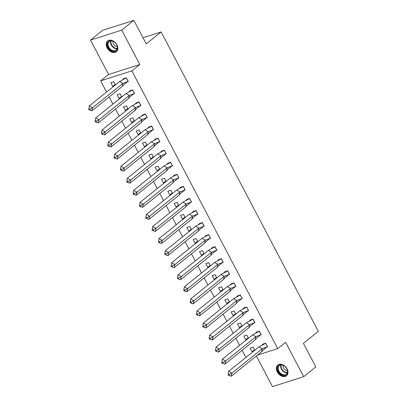 <?xml version="1.0" encoding="UTF-8"?>
<svg xmlns="http://www.w3.org/2000/svg" width="407" height="407" viewBox="0 0 407 407"><rect width="100%" height="100%" fill="white"/><g stroke="black" fill="none" stroke-linecap="round" stroke-linejoin="round"><path stroke-width="0.61" d="M116.901 44.79A6.934 4.945 51.2 0 1 116.377 51.745A6.934 4.945 51.2 0 1 107.163 47.899A6.934 4.945 51.2 0 1 107.687 40.939A6.934 4.945 51.2 0 1 116.901 44.79M287.042 368.859A6.934 4.945 51.2 0 1 286.518 375.814A6.934 4.945 51.2 0 1 277.304 371.967A6.934 4.945 51.2 0 1 277.828 365.008A6.934 4.945 51.2 0 1 287.042 368.859M256.379 355.998L272.471 386.65L303.683 376.679L285.617 342.267L277.706 348.631L257.524 355.077M133.862 20.35L121.729 30.108L90.522 40.079L102.65 30.322L133.862 20.35L146.245 43.936L161.147 31.955L318.335 331.354L303.434 343.335L315.817 366.921L303.683 376.679M245.884 357.438L242.134 350.295M239.555 345.375L235.806 338.232M233.221 333.313L229.472 326.17M226.887 321.25L223.138 314.107M220.553 309.188L216.804 302.045M214.219 297.125L210.47 289.982M207.885 285.063L204.136 277.92M201.557 273L197.807 265.857M195.223 260.938L191.473 253.795M188.889 248.875L185.139 241.733M182.555 236.813L178.805 229.67M176.221 224.75L172.471 217.608M169.892 212.688L166.142 205.545M163.558 200.626L159.809 193.483M157.224 188.563L153.475 181.42M150.89 176.501L147.141 169.358M144.556 164.433L140.807 157.295M138.222 152.371L134.473 145.233M131.893 140.308L128.144 133.17M125.56 128.246L121.81 121.108M119.226 116.183L115.476 109.045M112.892 104.121L109.142 96.978M106.558 92.058L100.677 80.851L131.883 70.879L277.706 348.631M90.522 40.079L108.583 74.491L100.677 80.851M161.147 31.955L142.999 37.749M254.802 350.269L253.159 347.13L250.163 348.087L252.111 351.796L253.424 351.378M266.529 347.191L267.587 346.85L265.639 343.142L262.729 344.261M248.474 338.207L246.825 335.068L243.829 336.024L245.777 339.733L247.09 339.316M260.2 335.129L261.258 334.788L259.31 331.074L256.395 332.193M242.14 326.144L240.491 323.005L237.495 323.962L239.443 327.671L240.761 327.253M253.866 323.066L254.924 322.726L252.976 319.012L250.066 320.131M235.806 314.077L234.157 310.938L231.161 311.899L233.109 315.608L234.427 315.191M247.532 310.999L248.591 310.663L246.642 306.949L243.732 308.068M229.472 302.014L227.823 298.875L224.827 299.837L226.775 303.546L228.093 303.129M241.198 298.936L242.257 298.601L240.308 294.887L237.398 296.006M223.138 289.952L221.489 286.813L218.493 287.774L220.441 291.483L221.759 291.061M234.864 286.874L235.923 286.538L233.974 282.824L231.064 283.944M216.804 277.889L215.161 274.75L212.164 275.712L214.113 279.421L215.425 278.999M228.531 274.811L229.594 274.476L227.64 270.762L224.73 271.881M210.475 265.827L208.827 262.688L205.83 263.644L207.779 267.358L209.091 266.936M222.202 262.749L223.26 262.413L221.311 258.699L218.396 259.819M204.141 253.765L202.493 250.626L199.496 251.582L201.445 255.296L202.762 254.874M215.868 250.687L216.926 250.351L214.977 246.637L212.067 247.756M197.807 241.702L196.159 238.563L193.162 239.52L195.111 243.233L196.428 242.811M209.534 238.624L210.592 238.288L208.643 234.574L205.733 235.694M191.473 229.64L189.825 226.501L186.828 227.457L188.777 231.171L190.094 230.749M203.2 226.562L204.258 226.226L202.31 222.512L199.399 223.631M185.139 217.577L183.491 214.438L180.494 215.395L182.443 219.108L183.761 218.686M196.866 214.499L197.924 214.163L195.976 210.45L193.066 211.569M178.81 205.515L177.162 202.376L174.165 203.332L176.114 207.046L177.427 206.624M190.532 202.437L191.595 202.101L189.647 198.387L186.732 199.506M172.476 193.452L170.828 190.313L167.832 191.27L169.78 194.984L171.093 194.561M184.203 190.374L185.261 190.033L183.313 186.325L180.398 187.444M166.142 181.39L164.494 178.251L161.498 179.207L163.446 182.921L164.764 182.499M177.869 178.312L178.927 177.971L176.979 174.262L174.069 175.381M159.809 169.327L158.16 166.188L155.164 167.145L157.112 170.859L158.43 170.436M171.535 166.249L172.593 165.908L170.645 162.2L167.735 163.319M153.475 157.265L151.826 154.126L148.83 155.082L150.778 158.796L152.096 158.374M165.201 154.187L166.26 153.846L164.311 150.137L161.401 151.256M147.141 145.202L145.492 142.063L142.496 143.02L144.449 146.734L145.762 146.311M158.867 142.124L159.926 141.784L157.977 138.075L155.067 139.194M140.812 133.14L139.163 130.001L136.167 130.957L138.115 134.666L139.428 134.249M152.533 130.062L153.597 129.721L151.648 126.012L148.733 127.132M134.478 121.077L132.83 117.938L129.833 118.895L131.782 122.604L133.099 122.186M146.205 117.999L147.263 117.659L145.314 113.95L142.399 115.069M128.144 109.015L126.496 105.876L123.499 106.832L125.448 110.541L126.765 110.124M139.871 105.937L140.929 105.596L138.98 101.887L136.07 103.007M121.81 96.952L120.162 93.814L117.165 94.77L119.114 98.479L120.431 98.062M133.537 93.875L134.595 93.534L132.646 89.825L129.736 90.944M115.476 84.89L113.828 81.751L110.831 82.707L112.78 86.416L114.097 85.999M127.203 81.812L128.261 81.471L126.312 77.757L123.402 78.877M108.583 74.491L139.794 64.515L121.729 30.108M139.794 64.515L131.883 70.879M254.568 349.817L252.111 351.796M248.234 337.754L245.777 339.733M241.906 325.692L239.443 327.671M235.572 313.629L233.109 315.608M229.238 301.567L226.775 303.546M222.904 289.504L220.441 291.483M216.57 277.442L214.113 279.421M210.236 265.379L207.779 267.358M203.907 253.317L201.445 255.296M197.573 241.254L195.111 243.233M191.239 229.192L188.777 231.171M184.905 217.129L182.443 219.108M178.571 205.067L176.114 207.046M172.237 193.004L169.78 194.984M165.908 180.942L163.446 182.921M159.575 168.88L157.112 170.859M153.241 156.817L150.778 158.796M146.907 144.755L144.449 146.734M140.573 132.692L138.115 134.666M134.239 120.63L131.782 122.604M127.91 108.567L125.448 110.541M121.576 96.5L119.114 98.479M115.242 84.437L112.78 86.416M258.974 346.917L262.25 348.743L267.435 346.764L265.608 343.284L258.974 346.917L228.688 371.27L231.965 373.097L262.25 348.743L261.553 351.836L262.922 350.213L266.931 346.998M265.685 343.223L262.8 344.185L262.037 345.029M262.8 344.185L263.08 343.956M228.057 374.954L228.688 371.27L228.057 374.954L229.146 375.564L229.38 374.532L228.286 373.926M229.38 374.532L231.965 373.097L231.268 376.19L261.553 351.836M231.268 376.19L229.146 375.564M287.042 373.947A5.998 4.279 51.2 0 1 280.281 373.875A5.998 4.279 51.2 0 1 278.083 366.254A5.998 4.279 51.2 0 1 284.839 366.325A5.998 4.279 51.2 0 1 287.042 373.947M278.653 366.346A5.556 3.963 -128.8 0 0 280.184 372.919A5.556 3.963 -128.8 0 0 286.284 374.237A5.556 3.963 -128.8 0 0 286.95 373.468A5.556 3.963 -128.8 0 0 285.424 366.89A5.556 3.963 -128.8 0 0 279.324 365.578A5.556 3.963 -128.8 0 0 278.653 366.346M283.099 365.283A3.953 2.824 -128.8 0 0 287.378 370.609M278.246 364.733L278.291 364.692A6.888 4.915 -128.8 0 0 278.246 364.733A6.888 4.915 -128.8 0 0 277.416 365.684A6.888 4.915 -128.8 0 0 279.309 373.84A6.888 4.915 -128.8 0 0 286.879 375.468A6.888 4.915 -128.8 0 0 286.925 375.427L286.879 375.468M116.901 49.878A5.998 4.279 51.2 0 1 110.139 49.807A5.998 4.279 51.2 0 1 107.941 42.186A5.998 4.279 51.2 0 1 114.698 42.257A5.998 4.279 51.2 0 1 116.901 49.878M108.516 42.272A5.556 3.963 -128.8 0 0 110.043 48.85A5.556 3.963 -128.8 0 0 116.143 50.168A5.556 3.963 -128.8 0 0 116.809 49.4A5.556 3.963 -128.8 0 0 115.283 42.821A5.556 3.963 -128.8 0 0 109.183 41.509A5.556 3.963 -128.8 0 0 108.516 42.272M112.958 41.214A3.953 2.824 -128.8 0 0 117.241 46.54M108.104 40.664L108.15 40.624A6.888 4.915 -128.8 0 0 108.104 40.664A6.888 4.915 -128.8 0 0 107.275 41.616A6.888 4.915 -128.8 0 0 109.173 49.771A6.888 4.915 -128.8 0 0 116.738 51.399A6.888 4.915 -128.8 0 0 116.789 51.358L116.738 51.399M252.64 334.854L255.917 336.681L261.101 334.702L259.274 331.222L252.64 334.854L222.354 359.208L225.631 361.034L255.917 336.681L255.225 339.774L256.588 338.151L260.597 334.936M259.351 331.161L256.466 332.122L255.708 332.967M256.466 332.122L256.746 331.893M221.723 362.891L222.354 359.208L221.723 362.891L222.812 363.502L223.046 362.469L221.952 361.864M223.046 362.469L225.631 361.034L224.939 364.128L255.225 339.774M224.939 364.128L222.812 363.502M246.306 322.792L249.583 324.618L254.767 322.639L252.94 319.159L246.306 322.792L216.02 347.146L219.297 348.972L249.583 324.618L248.891 327.711L250.254 326.088L254.263 322.873M253.017 319.098L250.132 320.06L249.374 320.904M250.132 320.06L250.412 319.831M215.389 350.829L216.02 347.146L215.389 350.829L216.483 351.439L216.712 350.407L215.618 349.801M216.712 350.407L219.297 348.972L218.605 352.065L248.891 327.711M218.605 352.065L216.483 351.439M239.972 310.729L243.249 312.556L248.438 310.577L246.611 307.097L239.972 310.729L209.686 335.083L212.963 336.91L243.249 312.556L242.557 315.649L243.92 314.026L247.929 310.811M246.688 307.036L243.798 307.992L243.04 308.842M243.798 307.992L244.078 307.768M209.056 338.766L209.686 335.083L209.056 338.766L210.149 339.377L210.378 338.344L209.29 337.734M210.378 338.344L212.963 336.91L212.271 340.003L242.557 315.649M212.271 340.003L210.149 339.377M233.638 298.667L236.92 300.493L242.104 298.514L240.278 295.034L233.638 298.667L203.352 323.021L206.634 324.847L236.92 300.493L236.223 303.586L237.591 301.963L241.595 298.748M240.354 294.973L237.469 295.93L236.706 296.779M237.469 295.93L237.749 295.706M202.722 326.704L203.352 323.021L202.722 326.704L203.815 327.314L204.049 326.282L202.956 325.671M204.049 326.282L206.634 324.847L205.937 327.94L236.223 303.586M205.937 327.94L203.815 327.314M227.304 286.604L230.586 288.431L235.77 286.452L233.944 282.972L227.304 286.604L197.019 310.958L200.3 312.785L230.586 288.431L229.889 291.524L231.257 289.901L235.261 286.686M234.02 282.911L231.135 283.867L230.372 284.717M231.135 283.867L231.415 283.643M196.388 314.642L197.019 310.958L196.388 314.642L197.481 315.252L197.716 314.219L196.622 313.609M197.716 314.219L200.3 312.785L199.603 315.878L229.889 291.524M199.603 315.878L197.481 315.252M220.976 274.542L224.252 276.368L229.436 274.389L227.61 270.909L220.976 274.542L190.69 298.896L193.966 300.722L224.252 276.368L223.555 279.461L224.923 277.839L228.932 274.623M227.686 270.848L224.801 271.805L224.038 272.654M224.801 271.805L225.081 271.581M190.059 302.579L190.69 298.896L190.059 302.579L191.148 303.19L191.382 302.157L190.288 301.546M191.382 302.157L193.966 300.722L193.269 303.815L223.555 279.461M193.269 303.815L191.148 303.19M214.642 262.479L217.918 264.301L223.102 262.327L221.276 258.847L214.642 262.479L184.356 286.833L187.632 288.655L217.918 264.301L217.226 267.399L218.59 265.776L222.598 262.561M221.352 258.786L218.467 259.742L217.709 260.592M218.467 259.742L218.747 259.518M183.725 290.517L184.356 286.833L183.725 290.517L184.819 291.127L185.048 290.094L183.954 289.484M185.048 290.094L187.632 288.655L186.94 291.753L217.226 267.399M186.94 291.753L184.819 291.127M208.308 250.417L211.584 252.238L216.768 250.264L214.942 246.784L208.308 250.417L178.022 274.771L181.298 276.592L211.584 252.238L210.892 255.337L212.256 253.714L216.265 250.498M215.023 246.723L212.133 247.68L211.375 248.529M212.133 247.68L212.413 247.456M177.391 278.454L178.022 274.771L177.391 278.454L178.485 279.065L178.714 278.032L177.62 277.421M178.714 278.032L181.298 276.592L180.606 279.69L210.892 255.337M180.606 279.69L178.485 279.065M201.974 238.349L205.25 240.176L210.439 238.202L208.613 234.722L201.974 238.349L171.688 262.703L174.969 264.53L205.25 240.176L204.558 243.274L205.922 241.651L209.931 238.436M208.689 234.661L205.8 235.617L205.042 236.467M205.8 235.617L206.079 235.394M171.057 266.392L171.688 262.703L171.057 266.392L172.151 267.002L172.38 265.969L171.291 265.359M172.38 265.969L174.969 264.53L174.272 267.628L204.558 243.274M174.272 267.628L172.151 267.002M195.64 226.287L198.921 228.113L204.105 226.139L202.279 222.66L195.64 226.287L165.354 250.641L168.635 252.467L198.921 228.113L198.224 231.212L199.593 229.589L203.597 226.373M202.355 222.598L199.471 223.555L198.708 224.405M199.471 223.555L199.751 223.331M164.723 254.329L165.354 250.641L164.723 254.329L165.817 254.94L166.051 253.907L164.957 253.296M166.051 253.907L168.635 252.467L167.938 255.565L198.224 231.212M167.938 255.565L165.817 254.94M189.306 214.224L192.587 216.051L197.771 214.077L195.945 210.597L189.306 214.224L159.025 238.578L162.301 240.405L192.587 216.051L191.89 219.149L193.259 217.526L197.263 214.311M196.021 210.536L193.137 211.492L192.374 212.342M193.137 211.492L193.417 211.269M158.389 242.267L159.025 238.578L158.389 242.267L159.483 242.877L159.717 241.844L158.623 241.234M159.717 241.844L162.301 240.405L161.604 243.503L191.89 219.149M161.604 243.503L159.483 242.877M182.977 202.162L186.253 203.988L191.438 202.014L189.611 198.535L182.977 202.162L152.691 226.516L155.967 228.342L186.253 203.988L185.556 207.087L186.925 205.464L190.934 202.248M189.687 198.468L186.803 199.43L186.04 200.28M186.803 199.43L187.083 199.206M152.06 230.204L152.691 226.516L152.06 230.204L153.149 230.81L153.383 229.782L152.289 229.172M153.383 229.782L155.967 228.342L155.276 231.441L185.556 207.087M155.276 231.441L153.149 230.81M176.643 190.1L179.919 191.926L185.104 189.952L183.277 186.472L176.643 190.1L146.357 214.453L149.634 216.28L179.919 191.926L179.228 195.024L180.591 193.401L184.6 190.186M183.353 186.406L180.469 187.368L179.711 188.217M180.469 187.368L180.749 187.144M145.726 218.142L146.357 214.453L145.726 218.142L146.82 218.747L147.049 217.72L145.955 217.109M147.049 217.72L149.634 216.28L148.942 219.378L179.228 195.024M148.942 219.378L146.82 218.747M170.309 178.037L173.585 179.863L178.775 177.89L176.943 174.41L170.309 178.037L140.023 202.391L143.3 204.217L173.585 179.863L172.894 182.957L174.257 181.339L178.266 178.124M177.025 174.344L174.135 175.305L173.377 176.155M174.135 175.305L174.415 175.081M139.392 206.079L140.023 202.391L139.392 206.079L140.486 206.685L140.715 205.657L139.621 205.047M140.715 205.657L143.3 204.217L142.608 207.316L172.894 182.957M142.608 207.316L140.486 206.685M163.975 165.975L167.257 167.801L172.441 165.822L170.614 162.347L163.975 165.975L133.689 190.328L136.971 192.155L167.257 167.801L166.56 170.894L167.928 169.276L171.932 166.061M170.691 162.281L167.801 163.243L167.043 164.092M167.801 163.243L168.081 163.019M133.058 194.017L133.689 190.328L133.058 194.017L134.152 194.622L134.381 193.595L133.293 192.984M134.381 193.595L136.971 192.155L136.274 195.248L166.56 170.894M136.274 195.248L134.152 194.622M157.641 153.912L160.923 155.739L166.107 153.76L164.28 150.28L157.641 153.912L127.355 178.266L130.637 180.092L160.923 155.739L160.226 158.832L161.594 157.214L165.598 153.999M164.357 150.219L161.472 151.18L160.709 152.025M161.472 151.18L161.752 150.956M126.725 181.954L127.355 178.266L126.725 181.954L127.818 182.56L128.052 181.532L126.959 180.922M128.052 181.532L130.637 180.092L129.94 183.186L160.226 158.832M129.94 183.186L127.818 182.56M151.312 141.85L154.589 143.676L159.773 141.697L157.947 138.217L151.312 141.85L121.027 166.204L124.303 168.03L154.589 143.676L153.892 146.769L155.26 145.151L159.264 141.936M158.023 138.156L155.138 139.118L154.375 139.962M155.138 139.118L155.418 138.894M120.391 169.892L121.027 166.204L120.391 169.892L121.484 170.497L121.718 169.465L120.625 168.859M121.718 169.465L124.303 168.03L123.606 171.123L153.892 146.769M123.606 171.123L121.484 170.497M144.978 129.787L148.255 131.614L153.439 129.635L151.613 126.155L144.978 129.787L114.693 154.141L117.969 155.967L148.255 131.614L147.563 134.707L148.926 133.089L152.935 129.874M151.689 126.094L148.804 127.055L148.041 127.9M148.804 127.055L149.084 126.831M114.062 157.83L114.693 154.141L114.062 157.83L115.15 158.435L115.385 157.402L114.291 156.797M115.385 157.402L117.969 155.967L117.277 159.061L147.563 134.707M117.277 159.061L115.15 158.435M138.645 117.725L141.921 119.551L147.105 117.572L145.279 114.092L138.645 117.725L108.359 142.079L111.635 143.905L141.921 119.551L141.229 122.644L142.592 121.027L146.601 117.811M145.355 114.031L142.47 114.993L141.712 115.837M142.47 114.993L142.75 114.769M107.728 145.767L108.359 142.079L107.728 145.767L108.822 146.372L109.051 145.34L107.957 144.734M109.051 145.34L111.635 143.905L110.943 146.998L141.229 122.644M110.943 146.998L108.822 146.372M132.311 105.662L135.587 107.489L140.776 105.51L138.945 102.03L132.311 105.662L102.025 130.016L105.301 131.843L135.587 107.489L134.895 110.582L136.259 108.964L140.267 105.749M139.026 101.969L136.136 102.93L135.378 103.775M136.136 102.93L136.416 102.706M101.394 133.7L102.025 130.016L101.394 133.7L102.488 134.31L102.717 133.277L101.623 132.672M102.717 133.277L105.301 131.843L104.609 134.936L134.895 110.582M104.609 134.936L102.488 134.31M125.977 93.6L129.258 95.426L134.442 93.447L132.616 89.967L125.977 93.6L95.691 117.954L98.972 119.78L129.258 95.426L128.561 98.519L129.93 96.897L133.934 93.681M132.692 89.906L129.802 90.868L129.044 91.712M129.802 90.868L130.082 90.639M95.06 121.637L95.691 117.954L95.06 121.637L96.154 122.248L96.383 121.215L95.294 120.609M96.383 121.215L98.972 119.78L98.275 122.873L128.561 98.519M98.275 122.873L96.154 122.248M119.643 81.537L122.924 83.364L128.108 81.385L126.282 77.905L119.643 81.537L89.357 105.891L92.638 107.718L122.924 83.364L122.227 86.457L123.596 84.834L127.6 81.619M126.358 77.844L123.474 78.805L122.71 79.65M123.474 78.805L123.753 78.576M88.726 109.575L89.357 105.891L88.726 109.575L89.82 110.185L90.054 109.152L88.96 108.547M90.054 109.152L92.638 107.718L91.941 110.811L122.227 86.457M91.941 110.811L89.82 110.185M287.245 372.837A5.556 3.963 51.2 0 1 282.244 370.355A5.556 3.963 51.2 0 1 280.891 364.942M281.252 364.916A5.372 3.831 -128.8 0 0 282.585 370.08A5.372 3.831 -128.8 0 0 287.342 372.491M117.104 48.769A5.556 3.963 51.2 0 1 112.103 46.286A5.556 3.963 51.2 0 1 110.75 40.868M111.111 40.848A5.372 3.831 -128.8 0 0 112.444 46.011A5.372 3.831 -128.8 0 0 117.206 48.423"/></g></svg>
